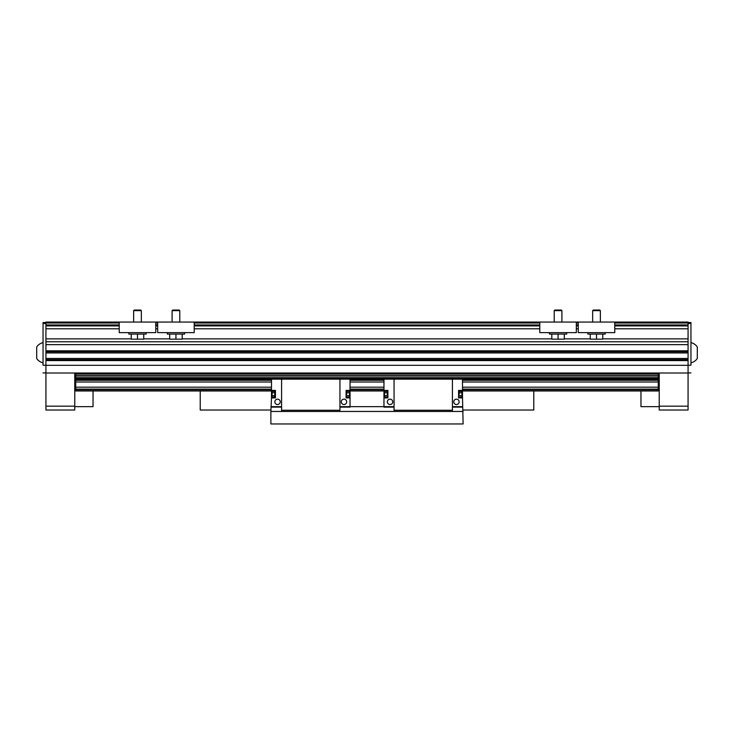 <?xml version="1.0" encoding="UTF-8"?>
<svg xmlns="http://www.w3.org/2000/svg" width="734" height="734" viewBox="0 0 734 734"><rect width="100%" height="100%" fill="white"/><g stroke="black" fill="none" stroke-linecap="round" stroke-linejoin="round"><path stroke-width="1.1" d="M43.049 352.724L43.049 362.816A10.34 10.34 0 0 1 36.7 358.495L36.7 346.953A10.34 10.34 0 0 1 43.049 342.631L43.049 352.724M45.93 365.22L43.049 365.22L43.049 322.538L43.049 323.501L45.93 323.501M697.3 352.724L697.3 358.495A10.34 10.34 0 0 1 690.951 362.816L690.951 342.631A10.34 10.34 0 0 1 697.3 346.953L697.3 352.724M688.07 365.22L690.951 365.22L690.951 322.538L690.951 323.501L688.07 323.501M45.93 373.01L74.767 373.01L74.767 410.022L45.93 410.022L45.93 322.061L119.229 322.061L119.229 332.63L155.755 332.63L155.755 322.061L157.682 322.061L157.682 332.63L194.207 332.63L194.207 322.061L539.793 322.061L539.793 332.63L576.318 332.63L576.318 322.061L578.245 322.061L578.245 332.63L614.771 332.63L614.771 322.061L688.07 322.061L688.07 410.022L659.233 410.022L659.233 373.01L688.07 373.01M688.07 322.538L690.951 322.538M688.07 372.909L690.951 372.909M45.93 322.538L43.049 322.538M45.93 372.909L43.049 372.909M93.035 390.983L93.035 406.654L74.767 406.654M640.966 390.983L640.966 406.654L659.233 406.654M74.767 373.01L659.233 373.01M658.27 373.01L658.27 390.983L462.503 390.983M75.73 373.01L75.73 390.983L271.497 390.983M74.767 406.168L45.93 406.168M75.73 382.01L271.497 382.01M350.035 382.01L383.965 382.01M462.503 382.01L658.27 382.01M75.73 374.12L658.27 374.12M350.035 390.983L383.965 390.983M75.73 390.653L271.497 390.653M350.035 390.653L383.965 390.653M462.503 390.653L658.27 390.653M45.93 359.642L688.07 359.642M45.93 351.76L688.07 351.76M45.93 341.769L688.07 341.769M45.93 325.905L119.229 325.905M155.755 325.905L157.682 325.905M194.207 325.905L539.793 325.905M576.318 325.905L578.245 325.905M614.771 325.905L688.07 325.905M74.767 377.331L75.73 377.331M658.27 377.331L659.233 377.331M659.233 406.168L688.07 406.168M587.861 332.63L587.861 334.08L605.165 334.08L605.165 332.63M596.513 334.08L596.513 339.172L590.264 339.172L590.264 334.08M596.513 339.172L602.761 339.172L602.761 334.08M600.357 310.647L592.659 310.647L593.265 310.042L599.751 310.042L600.357 310.647L600.357 322.061M592.659 310.647L592.659 322.061M578.245 322.061L614.771 322.061M549.408 332.63L549.408 334.08L566.712 334.08L566.712 332.63M558.06 334.08L558.06 339.172L551.812 339.172L551.812 334.08M558.06 339.172L564.308 339.172L564.308 334.08M561.905 310.647L554.216 310.647L554.812 310.042L561.299 310.042L561.905 310.647L561.905 322.061M554.216 310.647L554.216 322.061M539.793 322.061L576.318 322.061M146.139 332.63L146.139 334.08L128.835 334.08L128.835 332.63M137.487 334.08L137.487 339.172L143.736 339.172L143.736 334.08M137.487 339.172L131.239 339.172L131.239 334.08M133.643 310.647L141.341 310.647L140.735 310.042L134.249 310.042L133.643 310.647L133.643 322.061M141.341 310.647L141.341 322.061M155.755 322.061L119.229 322.061M184.592 332.63L184.592 334.08L167.288 334.08L167.288 332.63M175.94 334.08L175.94 339.172L182.188 339.172L182.188 334.08M175.94 339.172L169.692 339.172L169.692 334.08M172.095 310.647L179.784 310.647L179.188 310.042L172.701 310.042L172.095 310.647L172.095 322.061M179.784 310.647L179.784 322.061M194.207 322.061L157.682 322.061M462.503 397.901L462.503 390.405L458.567 390.405L458.567 397.901L462.503 397.901L463.126 423.958L270.874 423.958L270.874 411.462L463.126 411.462M383.965 397.901L387.91 397.901L387.91 390.405L383.965 390.405L383.965 406.654L350.035 406.654L350.035 397.901L346.09 397.901L346.09 390.405L350.035 390.405L350.035 379.157L339.943 379.157L339.943 410.26L281.59 410.26L281.59 411.462M271.497 397.901L271.497 390.405L275.433 390.405L275.433 397.901L271.497 397.901L270.874 411.462M462.503 390.405L462.503 378.68L452.41 378.68L452.41 411.462M456.447 404.535A2.688 2.688 0 0 0 459.135 401.847A2.688 2.688 0 0 0 456.447 399.158A2.688 2.688 0 0 0 453.759 401.847A2.688 2.688 0 0 0 456.447 404.535M459.19 394.158L459.19 390.791L459.19 394.158M459.282 391.387L461.952 391.387L459.282 391.387L461.952 391.387L462.172 396.241L461.952 395.543L459.282 395.543L461.952 395.543L461.952 392.773L459.282 392.773L461.952 392.763L461.952 391.387M459.282 396.929L461.952 396.929L462.172 396.241L461.952 396.929L459.282 396.929L461.952 396.929M383.965 390.405L383.965 378.203L462.503 378.203L462.503 378.68M452.41 407.131L462.503 407.131L462.503 406.654L452.41 406.654M384.515 391.387L387.185 391.387L384.515 391.387L384.304 392.075L384.515 392.763L387.185 392.763L384.515 392.773L384.304 396.241L384.515 391.387L387.185 391.387M387.185 394.158L387.286 390.791L387.185 394.158M387.185 396.929L384.515 396.929L387.185 396.929L384.515 396.929L384.304 396.241L384.515 396.929M384.515 395.543L387.185 395.543L384.515 395.543M390.02 399.158A2.688 2.688 0 0 0 387.332 401.847A2.688 2.688 0 0 0 390.02 404.535A2.688 2.688 0 0 0 392.718 401.847A2.688 2.688 0 0 0 390.02 399.158M394.057 406.654L383.965 406.654L383.965 407.131L394.057 407.131M383.965 378.68L452.41 378.68M383.965 379.157L394.057 379.157L394.057 410.26L452.41 410.26M462.503 379.157L394.057 379.157L394.057 378.68M394.057 410.26L394.057 411.462M271.497 390.405L271.497 378.68L281.59 378.68L281.59 410.26M277.553 404.535A2.688 2.688 0 0 1 274.865 401.847A2.688 2.688 0 0 1 277.553 399.158A2.688 2.688 0 0 1 280.241 401.847A2.688 2.688 0 0 1 277.553 404.535M274.81 397.525L274.81 390.791L274.81 397.525L275.433 397.525M274.718 391.387L272.048 391.387L274.718 391.387L272.048 391.387L271.828 396.241L272.048 395.543L274.718 395.543L272.048 395.543L272.048 392.773L274.718 392.773L272.048 392.763L272.048 391.387M272.048 396.929L271.828 396.241L272.048 396.929L274.718 396.929M281.59 407.131L271.497 407.131L271.497 406.654L281.59 406.654M350.035 379.157L350.035 378.203L271.497 378.203L271.497 378.68M349.485 391.387L346.815 391.387L349.485 391.387L349.696 392.075L349.485 392.763L346.815 392.763L349.485 392.773L349.696 396.241L349.485 391.387L346.815 391.387M346.714 394.158L346.714 390.791L346.714 394.158M346.815 396.929L349.485 396.929L346.815 396.929L349.485 396.929L349.696 396.241L349.485 396.929M349.485 395.543L346.815 395.543L349.485 395.543M343.98 399.158A2.688 2.688 0 0 1 346.668 401.847A2.688 2.688 0 0 1 343.98 404.535A2.688 2.688 0 0 1 341.282 401.847A2.688 2.688 0 0 1 343.98 399.158M350.035 390.405L350.035 397.901M339.943 406.654L350.035 406.654L350.035 407.131L339.943 407.131M350.035 378.68L281.59 378.68M271.497 379.157L339.943 379.157L339.943 378.68M339.943 410.26L339.943 411.462M533.783 390.983L533.783 410.022L463.126 410.022M270.874 410.022L200.217 410.022L200.217 390.983M75.73 389.112L271.497 389.112M350.035 389.112L383.965 389.112M462.503 389.112L658.27 389.112M75.73 389.396L271.497 389.396M350.035 389.396L383.965 389.396M462.503 389.396L658.27 389.396M75.73 387.185L271.497 387.185M350.035 387.185L383.965 387.185M462.503 387.185L658.27 387.185M75.73 380.276L271.497 380.276M350.035 380.276L383.965 380.276M462.503 380.276L658.27 380.276M75.73 379.992L271.497 379.992M350.035 379.992L383.965 379.992M462.503 379.992L658.27 379.992M75.73 379.111L271.497 379.111M350.035 379.111L383.965 379.111M462.503 379.111L658.27 379.111M75.73 378.772L271.497 378.772M350.035 378.772L383.965 378.772M462.503 378.772L658.27 378.772M75.73 378.487L271.497 378.487M350.035 378.487L383.965 378.487M462.503 378.487L658.27 378.487M75.73 377.671L658.27 377.671M75.73 376.01L658.27 376.01M75.73 375.67L658.27 375.67M45.93 365.321L688.07 365.321M45.93 360.605L688.07 360.605M45.93 344.65L688.07 344.65M45.93 350.806L688.07 350.806M45.93 323.024L119.229 323.024M155.755 323.024L157.682 323.024M194.207 323.024L539.793 323.024M576.318 323.024L578.245 323.024M614.771 323.024L688.07 323.024M45.93 324.942L119.229 324.942M155.755 324.942L157.682 324.942M194.207 324.942L539.793 324.942M576.318 324.942L578.245 324.942M614.771 324.942L688.07 324.942M74.767 376.377L75.73 376.377M658.27 376.377L659.233 376.377M45.93 358.44L688.07 358.44M45.93 352.971L688.07 352.971M45.93 338.879L131.239 338.879M143.736 338.879L169.692 338.879M182.188 338.879L551.812 338.879M564.308 338.879L590.264 338.879M602.761 338.879L688.07 338.879M45.93 328.786L119.229 328.786M155.755 328.786L157.682 328.786M194.207 328.786L539.793 328.786M576.318 328.786L578.245 328.786M614.771 328.786L688.07 328.786M74.767 387.424L75.73 387.424M659.233 387.424L658.27 387.424M458.567 390.791L459.19 390.791M458.567 397.525L459.19 397.525M387.91 397.525L387.286 397.525M387.91 390.791L387.286 390.791M275.433 390.791L274.81 390.791M346.09 397.525L346.714 397.525M346.09 390.791L346.714 390.791"/></g></svg>
